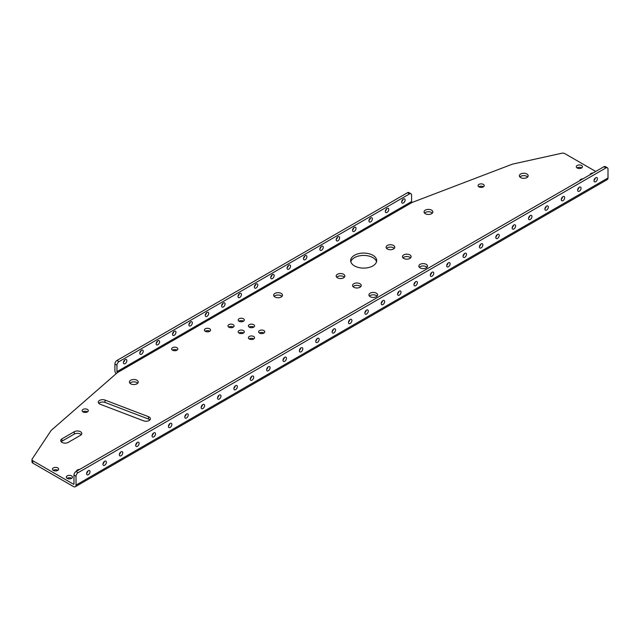 <?xml version="1.0" encoding="UTF-8"?>
<svg xmlns="http://www.w3.org/2000/svg" width="640" height="640" viewBox="0 0 640 640"><rect width="100%" height="100%" fill="white"/><g stroke="black" fill="none" stroke-linecap="round" stroke-linejoin="round"><path stroke-width="0.96" d="M595.72 171.464L564.824 153.624A2.896 1.672 0 0 0 561.744 153.248L512.64 164.112A2.896 1.672 0 0 0 512.072 164.28L412.088 202.472A0.72 0.416 60 0 1 411.576 201.584L116.944 371.696A0.72 0.416 -120 0 0 117.456 372.576L51.296 430.304A2.896 1.672 0 0 0 51.008 430.632L32.192 458.984A2.896 1.672 0 0 0 32 459.576A2.896 1.672 0 0 0 32.848 460.76L73.464 484.208A0.72 0.416 -120 0 0 73.976 483.912L73.976 475.056A2.896 1.672 -60 0 1 76.024 471.512L78.064 472.696A2.896 1.672 120 0 0 76.024 476.24L76.024 485.096A3.616 2.088 -120 0 1 75.272 486.752L607.248 179.616A3.616 2.088 60 0 0 608 177.96L608 169.104A2.896 1.672 120 0 0 607.4 167.776A2.896 1.672 120 0 0 605.952 167.92L78.064 472.696M81.28 434.696A4.4 2.536 0 0 0 74.28 434.08L62 441.168A4.4 2.536 0 0 0 61.216 441.784M80.496 435.304A4.4 2.536 0 0 0 81.784 433.512A4.4 2.536 0 0 0 79.072 431.168A4.4 2.536 0 0 0 74.28 431.72L62 438.808A4.4 2.536 0 0 0 60.712 440.6A4.4 2.536 0 0 0 63.432 442.944A4.4 2.536 0 0 0 68.224 442.392L80.496 435.304M98.8 403.344A4.344 2.504 180 0 1 105.024 402.44L148.464 419.032A4.344 2.504 180 0 1 149.896 419.936M148.464 416.672A4.344 2.504 180 0 1 150.408 418.76A4.344 2.504 180 0 1 148.12 420.968A4.344 2.504 180 0 1 143.672 420.848L100.232 404.256A4.344 2.504 180 0 1 98.288 402.168A4.344 2.504 180 0 1 100.576 399.96A4.344 2.504 180 0 1 105.024 400.072L148.464 416.672L148.464 419.032M209.784 331.232A3.08 1.776 0 0 0 205.184 331.232M205.304 331.312A3.08 1.776 0 0 0 208.656 331.696A3.08 1.776 0 0 0 210.56 330.056A3.08 1.776 0 0 0 207.48 328.272A3.08 1.776 0 0 0 204.4 330.056A3.08 1.776 0 0 0 205.304 331.312M177.048 350.136A3.08 1.776 0 0 0 172.448 350.136M172.568 350.208A3.08 1.776 0 0 0 175.92 350.592A3.08 1.776 0 0 0 177.824 348.952A3.08 1.776 0 0 0 174.744 347.176A3.08 1.776 0 0 0 171.664 348.952A3.08 1.776 0 0 0 172.568 350.208M483.448 186.824A3.08 1.776 0 0 0 478.84 186.824M478.968 186.896A3.08 1.776 0 0 0 482.32 187.28A3.08 1.776 0 0 0 484.224 185.64A3.08 1.776 0 0 0 481.144 183.864A3.08 1.776 0 0 0 478.064 185.64A3.08 1.776 0 0 0 478.968 186.896M87.528 411.856A3.08 1.776 0 0 0 87.408 411.784A3.08 1.776 0 0 0 82.928 411.856M83.056 411.936A3.08 1.776 0 0 0 86.408 412.32A3.08 1.776 0 0 0 88.304 410.672A3.08 1.776 0 0 0 87.408 409.416A3.08 1.776 0 0 0 84.048 409.032A3.08 1.776 0 0 0 82.152 410.672A3.08 1.776 0 0 0 83.056 411.936M253.776 338.912A3.08 1.776 0 0 0 249.168 338.912M249.296 338.992A3.08 1.776 0 0 0 252.648 339.376A3.08 1.776 0 0 0 254.552 337.728A3.08 1.776 0 0 0 251.472 335.952A3.08 1.776 0 0 0 248.392 337.728A3.08 1.776 0 0 0 249.296 338.992M253.776 327.096A3.08 1.776 0 0 0 249.168 327.096M249.296 327.176A3.08 1.776 0 0 0 252.648 327.56A3.08 1.776 0 0 0 254.552 325.92A3.08 1.776 0 0 0 251.472 324.144A3.08 1.776 0 0 0 248.392 325.92A3.08 1.776 0 0 0 249.296 327.176M243.544 333.008A3.08 1.776 0 0 0 238.944 333.008M239.064 333.08A3.08 1.776 0 0 0 242.424 333.464A3.08 1.776 0 0 0 244.32 331.824A3.08 1.776 0 0 0 241.24 330.048A3.08 1.776 0 0 0 238.16 331.824A3.08 1.776 0 0 0 239.064 333.08M243.544 321.192A3.08 1.776 0 0 0 238.944 321.192M239.064 321.272A3.08 1.776 0 0 0 242.424 321.656A3.08 1.776 0 0 0 244.32 320.008A3.08 1.776 0 0 0 241.24 318.232A3.08 1.776 0 0 0 238.16 320.008A3.08 1.776 0 0 0 239.064 321.272M264 333.008A3.08 1.776 0 0 0 259.4 333.008M259.528 333.08A3.08 1.776 0 0 0 262.88 333.464A3.08 1.776 0 0 0 264.784 331.824A3.08 1.776 0 0 0 261.704 330.048A3.08 1.776 0 0 0 258.624 331.824A3.08 1.776 0 0 0 259.528 333.08M233.312 327.096A3.08 1.776 0 0 0 228.712 327.096M228.832 327.176A3.08 1.776 0 0 0 232.192 327.56A3.08 1.776 0 0 0 234.088 325.92A3.08 1.776 0 0 0 231.008 324.144A3.08 1.776 0 0 0 227.936 325.92A3.08 1.776 0 0 0 228.832 327.176M581.664 167.92A3.08 1.776 0 0 0 577.056 167.92M577.184 168A3.08 1.776 0 0 0 580.536 168.384A3.08 1.776 0 0 0 582.44 166.744A3.08 1.776 0 0 0 579.36 164.968A3.08 1.776 0 0 0 576.28 166.744A3.08 1.776 0 0 0 577.184 168M57.864 470.336A3.08 1.776 0 0 0 57.744 470.256A3.08 1.776 0 0 0 53.264 470.336M53.392 470.408A3.08 1.776 0 0 0 56.744 470.792A3.08 1.776 0 0 0 58.648 469.152A3.08 1.776 0 0 0 57.744 467.896A3.08 1.776 0 0 0 54.384 467.512A3.08 1.776 0 0 0 52.488 469.152A3.08 1.776 0 0 0 53.392 470.408M593.176 172.936A3.08 1.776 0 0 0 590.088 174.712A3.08 1.776 0 0 0 590.088 174.72M582.944 178.84A3.08 1.776 0 0 0 579.856 180.616A3.08 1.776 0 0 0 579.856 180.624M79.608 469.44A3.08 1.776 0 0 0 76.52 471.216A3.08 1.776 0 0 0 76.52 471.224M71.672 478.304A3.08 1.776 0 0 0 71.552 478.232A3.08 1.776 0 0 0 67.072 478.304M67.192 478.376A3.08 1.776 0 0 0 70.552 478.768A3.08 1.776 0 0 0 72.448 477.12A3.08 1.776 0 0 0 71.552 475.864A3.08 1.776 0 0 0 68.192 475.48A3.08 1.776 0 0 0 66.296 477.12A3.08 1.776 0 0 0 67.192 478.376M281.968 296.384A4.4 2.536 0 0 0 278.072 295.032A4.4 2.536 0 0 0 274.176 296.384M274.96 297A4.4 2.536 0 0 0 279.752 297.552A4.4 2.536 0 0 0 282.472 295.208A4.4 2.536 0 0 0 278.072 292.664A4.4 2.536 0 0 0 273.672 295.208A4.4 2.536 0 0 0 274.96 297M137.72 383.208A4.4 2.536 0 0 0 133.824 381.856A4.4 2.536 0 0 0 129.928 383.208M130.712 383.824A4.4 2.536 0 0 0 135.504 384.376A4.4 2.536 0 0 0 138.224 382.032A4.4 2.536 0 0 0 133.824 379.488A4.4 2.536 0 0 0 129.424 382.032A4.4 2.536 0 0 0 130.712 383.824M432.352 213.104A4.4 2.536 0 0 0 428.456 211.744A4.4 2.536 0 0 0 424.568 213.104M425.344 213.72A4.4 2.536 0 0 0 430.144 214.272A4.4 2.536 0 0 0 432.856 211.92A4.4 2.536 0 0 0 428.456 209.384A4.4 2.536 0 0 0 424.056 211.92A4.4 2.536 0 0 0 425.344 213.72M32.848 460.76L32.848 463.12L73.464 486.576A3.616 2.088 -120 0 0 75.272 486.752M527.664 176.976A4.4 2.536 0 0 0 523.768 175.624A4.4 2.536 0 0 0 519.872 176.976M520.656 177.592A4.4 2.536 0 0 0 525.448 178.144A4.4 2.536 0 0 0 528.168 175.8A4.4 2.536 0 0 0 523.768 173.256A4.4 2.536 0 0 0 519.368 175.8A4.4 2.536 0 0 0 520.656 177.592M376.536 261.768A13.024 7.52 0 0 0 363.68 255.432A13.024 7.52 0 0 0 350.816 261.768M354.472 265.904A13.024 7.52 0 0 0 368.664 267.536A13.024 7.52 0 0 0 376.696 260.592A13.024 7.52 0 0 0 363.68 253.072A13.024 7.52 0 0 0 350.656 260.592A13.024 7.52 0 0 0 354.472 265.904M419.344 267.304A4.344 2.504 180 0 1 426.24 266.712A4.344 2.504 180 0 1 427 267.304M402.976 257.856A4.344 2.504 180 0 1 409.872 257.264A4.344 2.504 180 0 1 410.632 257.856M386.608 248.4A4.344 2.504 180 0 1 393.504 247.808A4.344 2.504 180 0 1 394.264 248.4M336.696 277.216A4.344 2.504 180 0 1 343.592 276.624A4.344 2.504 180 0 1 344.352 277.216M353.064 286.664A4.344 2.504 180 0 1 359.96 286.08A4.344 2.504 180 0 1 360.72 286.664M369.432 296.12A4.344 2.504 180 0 1 376.328 295.528A4.344 2.504 180 0 1 377.088 296.12M32.848 463.12A2.896 1.672 180 0 1 32 461.944L32 459.576M420.104 267.896A4.344 2.504 0 0 0 424.832 268.44A4.344 2.504 0 0 0 427.512 266.12A4.344 2.504 0 0 0 423.168 263.616A4.344 2.504 0 0 0 418.832 266.12A4.344 2.504 0 0 0 420.104 267.896M403.736 258.44A4.344 2.504 0 0 0 408.464 258.984A4.344 2.504 0 0 0 411.144 256.672A4.344 2.504 0 0 0 406.8 254.168A4.344 2.504 0 0 0 402.464 256.672A4.344 2.504 0 0 0 403.736 258.44M387.368 248.992A4.344 2.504 0 0 0 392.096 249.536A4.344 2.504 0 0 0 394.776 247.224A4.344 2.504 0 0 0 390.432 244.712A4.344 2.504 0 0 0 386.096 247.224A4.344 2.504 0 0 0 387.368 248.992M337.456 277.808A4.344 2.504 0 0 0 342.184 278.352A4.344 2.504 0 0 0 344.864 276.04A4.344 2.504 0 0 0 340.52 273.528A4.344 2.504 0 0 0 336.184 276.04A4.344 2.504 0 0 0 337.456 277.808M353.824 287.256A4.344 2.504 0 0 0 358.552 287.8A4.344 2.504 0 0 0 361.232 285.488A4.344 2.504 0 0 0 356.888 282.984A4.344 2.504 0 0 0 352.552 285.488A4.344 2.504 0 0 0 353.824 287.256M370.192 296.712A4.344 2.504 0 0 0 374.92 297.248A4.344 2.504 0 0 0 377.6 294.936A4.344 2.504 0 0 0 373.264 292.432A4.344 2.504 0 0 0 368.92 294.936A4.344 2.504 0 0 0 370.192 296.712M595.72 177.752A2.432 1.4 120 0 0 594.136 179.888A2.432 1.4 120 0 0 594.512 181.84A2.432 1.4 120 0 0 596.936 180.432A2.432 1.4 120 0 0 596.936 177.632A2.432 1.4 120 0 0 595.72 177.752M579.352 187.2A2.432 1.4 120 0 0 577.768 189.344A2.432 1.4 120 0 0 578.136 191.288A2.432 1.4 120 0 0 580.568 189.888A2.432 1.4 120 0 0 580.568 187.08A2.432 1.4 120 0 0 579.352 187.2M562.984 196.648A2.432 1.4 120 0 0 561.4 198.792A2.432 1.4 120 0 0 561.768 200.736A2.432 1.4 120 0 0 564.2 199.336A2.432 1.4 120 0 0 564.2 196.528A2.432 1.4 120 0 0 562.984 196.648M546.616 206.104A2.432 1.4 120 0 0 545.032 208.24A2.432 1.4 120 0 0 545.4 210.192A2.432 1.4 120 0 0 547.832 208.784A2.432 1.4 120 0 0 547.832 205.976A2.432 1.4 120 0 0 546.616 206.104M530.248 215.552A2.432 1.4 120 0 0 528.664 217.696A2.432 1.4 120 0 0 529.032 219.64A2.432 1.4 120 0 0 531.464 218.24A2.432 1.4 120 0 0 531.464 215.432A2.432 1.4 120 0 0 530.248 215.552M513.88 225A2.432 1.4 120 0 0 512.296 227.144A2.432 1.4 120 0 0 512.664 229.088A2.432 1.4 120 0 0 515.096 227.688A2.432 1.4 120 0 0 515.096 224.88A2.432 1.4 120 0 0 513.88 225M497.512 234.448A2.432 1.4 120 0 0 495.928 236.592A2.432 1.4 120 0 0 496.296 238.544A2.432 1.4 120 0 0 498.728 237.136A2.432 1.4 120 0 0 498.728 234.328A2.432 1.4 120 0 0 497.512 234.448M481.144 243.904A2.432 1.4 120 0 0 479.552 246.04A2.432 1.4 120 0 0 479.928 247.992A2.432 1.4 120 0 0 482.36 246.584A2.432 1.4 120 0 0 482.36 243.784A2.432 1.4 120 0 0 481.144 243.904M464.776 253.352A2.432 1.4 120 0 0 463.184 255.496A2.432 1.4 120 0 0 463.56 257.44A2.432 1.4 120 0 0 465.992 256.04A2.432 1.4 120 0 0 465.992 253.232A2.432 1.4 120 0 0 464.776 253.352M448.408 262.8A2.432 1.4 120 0 0 446.816 264.944A2.432 1.4 120 0 0 447.192 266.888A2.432 1.4 120 0 0 449.624 265.488A2.432 1.4 120 0 0 449.624 262.68A2.432 1.4 120 0 0 448.408 262.8M432.04 272.256A2.432 1.4 120 0 0 430.448 274.392A2.432 1.4 120 0 0 430.824 276.344A2.432 1.4 120 0 0 433.256 274.936A2.432 1.4 120 0 0 433.256 272.128A2.432 1.4 120 0 0 432.04 272.256M415.672 281.704A2.432 1.4 120 0 0 414.08 283.848A2.432 1.4 120 0 0 414.456 285.792A2.432 1.4 120 0 0 416.888 284.392A2.432 1.4 120 0 0 416.888 281.584A2.432 1.4 120 0 0 415.672 281.704M399.304 291.152A2.432 1.4 120 0 0 397.712 293.296A2.432 1.4 120 0 0 398.088 295.24A2.432 1.4 120 0 0 400.52 293.84A2.432 1.4 120 0 0 400.52 291.032A2.432 1.4 120 0 0 399.304 291.152M382.936 300.6A2.432 1.4 120 0 0 381.344 302.744A2.432 1.4 120 0 0 381.72 304.696A2.432 1.4 120 0 0 384.144 303.288A2.432 1.4 120 0 0 384.144 300.48A2.432 1.4 120 0 0 382.936 300.6M366.56 310.056A2.432 1.4 120 0 0 364.976 312.192A2.432 1.4 120 0 0 365.352 314.144A2.432 1.4 120 0 0 367.776 312.736A2.432 1.4 120 0 0 367.776 309.936A2.432 1.4 120 0 0 366.56 310.056M350.192 319.504A2.432 1.4 120 0 0 348.608 321.648A2.432 1.4 120 0 0 348.976 323.592A2.432 1.4 120 0 0 351.408 322.192A2.432 1.4 120 0 0 351.408 319.384A2.432 1.4 120 0 0 350.192 319.504M333.824 328.952A2.432 1.4 120 0 0 332.24 331.096A2.432 1.4 120 0 0 332.608 333.04A2.432 1.4 120 0 0 335.04 331.64A2.432 1.4 120 0 0 335.04 328.832A2.432 1.4 120 0 0 333.824 328.952M317.456 338.408A2.432 1.4 120 0 0 315.872 340.544A2.432 1.4 120 0 0 316.24 342.496A2.432 1.4 120 0 0 318.672 341.088A2.432 1.4 120 0 0 318.672 338.28A2.432 1.4 120 0 0 317.456 338.408M301.088 347.856A2.432 1.4 120 0 0 299.504 350A2.432 1.4 120 0 0 299.872 351.944A2.432 1.4 120 0 0 302.304 350.544A2.432 1.4 120 0 0 302.304 347.736A2.432 1.4 120 0 0 301.088 347.856M284.72 357.304A2.432 1.4 120 0 0 283.136 359.448A2.432 1.4 120 0 0 283.504 361.392A2.432 1.4 120 0 0 285.936 359.992A2.432 1.4 120 0 0 285.936 357.184A2.432 1.4 120 0 0 284.72 357.304M268.352 366.752A2.432 1.4 120 0 0 266.768 368.896A2.432 1.4 120 0 0 267.136 370.848A2.432 1.4 120 0 0 269.568 369.44A2.432 1.4 120 0 0 269.568 366.632A2.432 1.4 120 0 0 268.352 366.752M251.984 376.208A2.432 1.4 120 0 0 250.392 378.344A2.432 1.4 120 0 0 250.768 380.296A2.432 1.4 120 0 0 253.2 378.888A2.432 1.4 120 0 0 253.2 376.088A2.432 1.4 120 0 0 251.984 376.208M235.616 385.656A2.432 1.4 120 0 0 234.024 387.8A2.432 1.4 120 0 0 234.4 389.744A2.432 1.4 120 0 0 236.832 388.344A2.432 1.4 120 0 0 236.832 385.536A2.432 1.4 120 0 0 235.616 385.656M219.248 395.104A2.432 1.4 120 0 0 217.656 397.248A2.432 1.4 120 0 0 218.032 399.192A2.432 1.4 120 0 0 220.464 397.792A2.432 1.4 120 0 0 220.464 394.984A2.432 1.4 120 0 0 219.248 395.104M202.88 404.56A2.432 1.4 120 0 0 201.288 406.696A2.432 1.4 120 0 0 201.664 408.648A2.432 1.4 120 0 0 204.096 407.24A2.432 1.4 120 0 0 204.096 404.44A2.432 1.4 120 0 0 202.88 404.56M186.512 414.008A2.432 1.4 120 0 0 184.92 416.152A2.432 1.4 120 0 0 185.296 418.096A2.432 1.4 120 0 0 187.728 416.696A2.432 1.4 120 0 0 187.728 413.888A2.432 1.4 120 0 0 186.512 414.008M170.144 423.456A2.432 1.4 120 0 0 168.552 425.6A2.432 1.4 120 0 0 168.928 427.544A2.432 1.4 120 0 0 171.36 426.144A2.432 1.4 120 0 0 171.36 423.336A2.432 1.4 120 0 0 170.144 423.456M153.776 432.904A2.432 1.4 120 0 0 152.184 435.048A2.432 1.4 120 0 0 152.56 437A2.432 1.4 120 0 0 154.984 435.592A2.432 1.4 120 0 0 154.984 432.784A2.432 1.4 120 0 0 153.776 432.904M137.4 442.36A2.432 1.4 120 0 0 135.816 444.496A2.432 1.4 120 0 0 136.192 446.448A2.432 1.4 120 0 0 138.616 445.04A2.432 1.4 120 0 0 138.616 442.24A2.432 1.4 120 0 0 137.4 442.36M121.032 451.808A2.432 1.4 120 0 0 119.448 453.952A2.432 1.4 120 0 0 119.824 455.896A2.432 1.4 120 0 0 122.248 454.496A2.432 1.4 120 0 0 122.248 451.688A2.432 1.4 120 0 0 121.032 451.808M104.664 461.256A2.432 1.4 120 0 0 103.08 463.4A2.432 1.4 120 0 0 103.448 465.344A2.432 1.4 120 0 0 105.88 463.944A2.432 1.4 120 0 0 105.88 461.136A2.432 1.4 120 0 0 104.664 461.256M88.296 470.712A2.432 1.4 120 0 0 86.712 472.848A2.432 1.4 120 0 0 87.08 474.8A2.432 1.4 120 0 0 89.512 473.392A2.432 1.4 120 0 0 89.512 470.592A2.432 1.4 120 0 0 88.296 470.712M594.048 180.28A2.432 1.4 120 0 0 595.36 178.008M577.672 189.728A2.432 1.4 120 0 0 578.992 187.456M561.304 199.184A2.432 1.4 120 0 0 562.616 196.904M544.936 208.632A2.432 1.4 120 0 0 546.248 206.36M528.568 218.08A2.432 1.4 120 0 0 529.88 215.808M512.2 227.528A2.432 1.4 120 0 0 513.512 225.256M495.832 236.984A2.432 1.4 120 0 0 497.144 234.712M479.464 246.432A2.432 1.4 120 0 0 480.776 244.16M463.096 255.88A2.432 1.4 120 0 0 464.408 253.608M446.728 265.336A2.432 1.4 120 0 0 448.04 263.056M430.36 274.784A2.432 1.4 120 0 0 431.672 272.512M413.992 284.232A2.432 1.4 120 0 0 415.304 281.96M397.624 293.68A2.432 1.4 120 0 0 398.936 291.408M381.256 303.136A2.432 1.4 120 0 0 382.568 300.864M364.888 312.584A2.432 1.4 120 0 0 366.2 310.312M348.52 322.032A2.432 1.4 120 0 0 349.832 319.76M332.144 331.488A2.432 1.4 120 0 0 333.456 329.208M315.776 340.936A2.432 1.4 120 0 0 317.088 338.664M299.408 350.384A2.432 1.4 120 0 0 300.72 348.112M283.04 359.832A2.432 1.4 120 0 0 284.352 357.56M266.672 369.288A2.432 1.4 120 0 0 267.984 367.016M250.304 378.736A2.432 1.4 120 0 0 251.616 376.464M233.936 388.184A2.432 1.4 120 0 0 235.248 385.912M217.568 397.64A2.432 1.4 120 0 0 218.88 395.36M201.2 407.088A2.432 1.4 120 0 0 202.512 404.816M184.832 416.536A2.432 1.4 120 0 0 186.144 414.264M168.464 425.984A2.432 1.4 120 0 0 169.776 423.712M152.096 435.44A2.432 1.4 120 0 0 153.408 433.168M135.728 444.888A2.432 1.4 120 0 0 137.04 442.616M119.36 454.336A2.432 1.4 120 0 0 120.672 452.064M102.984 463.792A2.432 1.4 120 0 0 104.296 461.512M86.616 473.24A2.432 1.4 120 0 0 87.928 470.968M605.952 167.92L603.904 166.736L76.024 471.512M603.904 166.736A2.896 1.672 -60 0 1 605.352 166.6L607.4 167.776M116.944 371.696L116.944 365.192L114.896 364.016L114.896 370.512A3.616 2.088 -120 0 0 116.12 373.744M114.896 364.016A2.896 1.672 -60 0 1 116.944 360.472L407.488 192.728A2.896 1.672 -60 0 1 408.928 192.584L410.976 193.768A2.896 1.672 120 0 1 411.576 195.088L411.576 201.584M124.76 359.928A2.432 1.4 -60 0 1 123.448 362.2M141.128 350.472A2.432 1.4 -60 0 1 139.816 352.744M157.496 341.024A2.432 1.4 -60 0 1 156.184 343.296M173.864 331.576A2.432 1.4 -60 0 1 172.552 333.848M190.232 322.12A2.432 1.4 -60 0 1 188.92 324.4M206.6 312.672A2.432 1.4 -60 0 1 205.288 314.944M222.968 303.224A2.432 1.4 -60 0 1 221.656 305.496M239.344 293.776A2.432 1.4 -60 0 1 238.032 296.048M255.712 284.32A2.432 1.4 -60 0 1 254.4 286.592M272.08 274.872A2.432 1.4 -60 0 1 270.768 277.144M288.448 265.424A2.432 1.4 -60 0 1 287.136 267.696M304.816 255.968A2.432 1.4 -60 0 1 303.504 258.248M321.184 246.52A2.432 1.4 -60 0 1 319.872 248.792M337.552 237.072A2.432 1.4 -60 0 1 336.24 239.344M353.92 227.624A2.432 1.4 -60 0 1 352.608 229.896M370.288 218.168A2.432 1.4 -60 0 1 368.976 220.44M386.656 208.72A2.432 1.4 -60 0 1 385.344 210.992M403.024 199.272A2.432 1.4 -60 0 1 401.712 201.544M125.128 359.664A2.432 1.4 120 0 0 123.536 361.808A2.432 1.4 120 0 0 123.912 363.76A2.432 1.4 120 0 0 126.344 362.352A2.432 1.4 120 0 0 126.344 359.544A2.432 1.4 120 0 0 125.128 359.664M141.496 350.216A2.432 1.4 120 0 0 139.912 352.36A2.432 1.4 120 0 0 140.28 354.304A2.432 1.4 120 0 0 142.712 352.904A2.432 1.4 120 0 0 142.712 350.096A2.432 1.4 120 0 0 141.496 350.216M157.864 340.768A2.432 1.4 120 0 0 156.28 342.912A2.432 1.4 120 0 0 156.648 344.856A2.432 1.4 120 0 0 159.08 343.456A2.432 1.4 120 0 0 159.08 340.648A2.432 1.4 120 0 0 157.864 340.768M174.232 331.32A2.432 1.4 120 0 0 172.648 333.456A2.432 1.4 120 0 0 173.016 335.408A2.432 1.4 120 0 0 175.448 334A2.432 1.4 120 0 0 175.448 331.2A2.432 1.4 120 0 0 174.232 331.32M190.6 321.864A2.432 1.4 120 0 0 189.016 324.008A2.432 1.4 120 0 0 189.384 325.952A2.432 1.4 120 0 0 191.816 324.552A2.432 1.4 120 0 0 191.816 321.744A2.432 1.4 120 0 0 190.6 321.864M206.968 312.416A2.432 1.4 120 0 0 205.384 314.56A2.432 1.4 120 0 0 205.752 316.504A2.432 1.4 120 0 0 208.184 315.104A2.432 1.4 120 0 0 208.184 312.296A2.432 1.4 120 0 0 206.968 312.416M223.336 302.968A2.432 1.4 120 0 0 221.752 305.104A2.432 1.4 120 0 0 222.12 307.056A2.432 1.4 120 0 0 224.552 305.648A2.432 1.4 120 0 0 224.552 302.848A2.432 1.4 120 0 0 223.336 302.968M239.704 293.512A2.432 1.4 120 0 0 238.12 295.656A2.432 1.4 120 0 0 238.496 297.608A2.432 1.4 120 0 0 240.92 296.2A2.432 1.4 120 0 0 240.92 293.392A2.432 1.4 120 0 0 239.704 293.512M256.072 284.064A2.432 1.4 120 0 0 254.488 286.208A2.432 1.4 120 0 0 254.864 288.152A2.432 1.4 120 0 0 257.288 286.752A2.432 1.4 120 0 0 257.288 283.944A2.432 1.4 120 0 0 256.072 284.064M272.448 274.616A2.432 1.4 120 0 0 270.856 276.76A2.432 1.4 120 0 0 271.232 278.704A2.432 1.4 120 0 0 273.656 277.304A2.432 1.4 120 0 0 273.656 274.496A2.432 1.4 120 0 0 272.448 274.616M288.816 265.168A2.432 1.4 120 0 0 287.224 267.304A2.432 1.4 120 0 0 287.6 269.256A2.432 1.4 120 0 0 290.032 267.848A2.432 1.4 120 0 0 290.032 265.048A2.432 1.4 120 0 0 288.816 265.168M305.184 255.712A2.432 1.4 120 0 0 303.592 257.856A2.432 1.4 120 0 0 303.968 259.8A2.432 1.4 120 0 0 306.4 258.4A2.432 1.4 120 0 0 306.4 255.592A2.432 1.4 120 0 0 305.184 255.712M321.552 246.264A2.432 1.4 120 0 0 319.96 248.408A2.432 1.4 120 0 0 320.336 250.352A2.432 1.4 120 0 0 322.768 248.952A2.432 1.4 120 0 0 322.768 246.144A2.432 1.4 120 0 0 321.552 246.264M337.92 236.816A2.432 1.4 120 0 0 336.328 238.952A2.432 1.4 120 0 0 336.704 240.904A2.432 1.4 120 0 0 339.136 239.496A2.432 1.4 120 0 0 339.136 236.696A2.432 1.4 120 0 0 337.92 236.816M354.288 227.36A2.432 1.4 120 0 0 352.696 229.504A2.432 1.4 120 0 0 353.072 231.456A2.432 1.4 120 0 0 355.504 230.048A2.432 1.4 120 0 0 355.504 227.24A2.432 1.4 120 0 0 354.288 227.36M370.656 217.912A2.432 1.4 120 0 0 369.064 220.056A2.432 1.4 120 0 0 369.44 222A2.432 1.4 120 0 0 371.872 220.6A2.432 1.4 120 0 0 371.872 217.792A2.432 1.4 120 0 0 370.656 217.912M387.024 208.464A2.432 1.4 120 0 0 385.44 210.608A2.432 1.4 120 0 0 385.808 212.552A2.432 1.4 120 0 0 388.24 211.152A2.432 1.4 120 0 0 388.24 208.344A2.432 1.4 120 0 0 387.024 208.464M403.392 199.016A2.432 1.4 120 0 0 401.808 201.152A2.432 1.4 120 0 0 402.176 203.104A2.432 1.4 120 0 0 404.608 201.696A2.432 1.4 120 0 0 404.608 198.896A2.432 1.4 120 0 0 403.392 199.016M410.976 193.768A2.896 1.672 120 0 0 409.528 193.912L407.488 192.728M116.944 360.472L118.992 361.656L409.528 193.912M118.992 361.656A2.896 1.672 120 0 0 116.944 365.192M74.28 431.72L74.28 434.08M62 438.808L62 441.168M105.024 400.072L105.024 402.44M73.464 484.208L73.976 483.912M412.088 202.472L117.456 372.576M608 177.96L76.024 485.096M76.024 476.24L73.976 475.056"/></g></svg>
